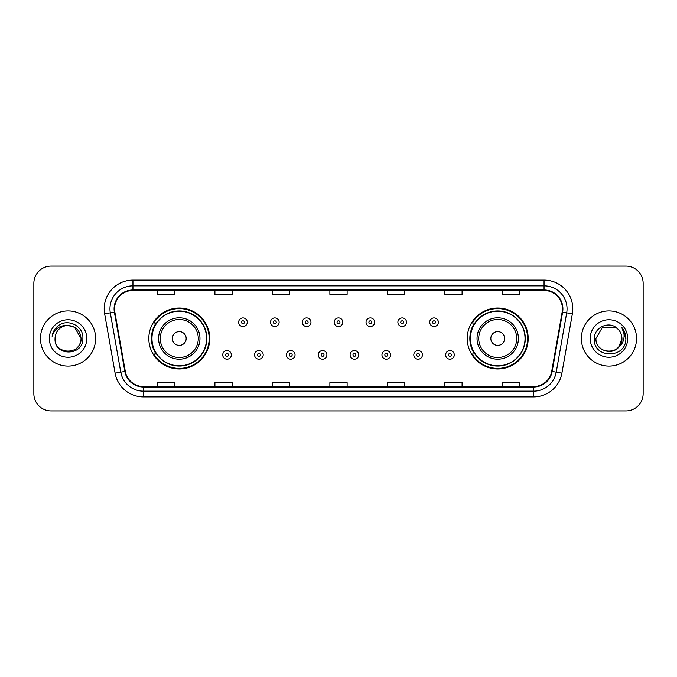 <?xml version="1.0" encoding="UTF-8"?>
<svg xmlns="http://www.w3.org/2000/svg" width="677" height="677" viewBox="0 0 677 677"><rect width="100%" height="100%" fill="white"/><g stroke="black" fill="none" stroke-linecap="round" stroke-linejoin="round"><path stroke-width="1.02" d="M467.257 338.5A30.465 30.465 0 0 0 497.722 368.965A30.465 30.465 0 0 0 528.187 338.5A30.465 30.465 0 0 0 497.722 308.035A30.465 30.465 0 0 0 467.257 338.5M148.813 338.5A30.465 30.465 0 0 0 179.278 368.965A30.465 30.465 0 0 0 209.743 338.5A30.465 30.465 0 0 0 179.278 308.035A30.465 30.465 0 0 0 148.813 338.5M156.116 354.02A27.875 27.875 0 0 1 156.116 322.98M474.56 354.02A27.875 27.875 0 0 1 474.56 322.98M33.85 283.316L33.85 393.684A17.247 17.247 0 0 0 51.097 410.922L625.903 410.922A17.247 17.247 0 0 0 643.15 393.684L643.15 283.316A17.247 17.247 0 0 0 625.903 266.078L51.097 266.078A17.247 17.247 0 0 0 33.85 283.316L33.85 393.684M40.459 338.5A27.588 27.588 0 0 0 68.055 366.088A27.588 27.588 0 0 0 95.643 338.5A27.588 27.588 0 0 0 68.055 310.912A27.588 27.588 0 0 0 40.459 338.5A27.588 27.588 0 0 0 68.055 366.088A27.588 27.588 0 0 0 95.643 338.5A27.588 27.588 0 0 0 68.055 310.912A27.588 27.588 0 0 0 40.459 338.5M581.357 338.5A27.588 27.588 0 0 0 608.945 366.088A27.588 27.588 0 0 0 636.541 338.5A27.588 27.588 0 0 0 608.945 310.912A27.588 27.588 0 0 0 581.357 338.5A27.588 27.588 0 0 0 608.945 366.088A27.588 27.588 0 0 0 636.541 338.5A27.588 27.588 0 0 0 608.945 310.912A27.588 27.588 0 0 0 581.357 338.5M114.557 308.839A18.397 18.397 0 0 1 132.946 290.45L544.054 290.45A18.397 18.397 0 0 1 562.164 312.038L551.704 371.351A18.397 18.397 0 0 1 533.594 386.55L143.406 386.55A18.397 18.397 0 0 1 125.296 371.351L114.836 312.038A18.397 18.397 0 0 1 114.557 308.839M114.091 308.839A18.854 18.854 0 0 0 114.379 312.114L124.839 371.436A18.854 18.854 0 0 0 143.406 387.016L533.594 387.016A18.854 18.854 0 0 0 552.161 371.436L562.621 312.114A18.854 18.854 0 0 0 544.054 289.984L132.946 289.984A18.854 18.854 0 0 0 114.091 308.839M104.647 313.832A28.739 28.739 0 0 1 132.946 280.1L544.054 280.1A28.739 28.739 0 0 1 572.353 313.832L561.893 373.154A28.739 28.739 0 0 1 533.594 396.9L143.406 396.9A28.739 28.739 0 0 1 115.107 373.154L104.647 313.832L110.3 312.833A22.993 22.993 0 0 1 132.946 285.846L544.054 285.846A22.993 22.993 0 0 1 566.7 312.833L556.232 372.155A22.993 22.993 0 0 1 533.594 391.154L143.406 391.154A22.993 22.993 0 0 1 120.768 372.155L110.3 312.833A22.993 22.993 0 0 1 109.953 308.839M625.903 266.078L51.097 266.078M51.097 410.922L625.903 410.922M643.15 393.684L643.15 283.316M552.161 371.436L556.232 372.155L566.7 312.833L572.353 313.832M329.877 290.45L329.877 294.343L347.123 294.343L347.123 290.45M272.399 290.45L272.399 294.343L289.638 294.343L289.638 290.45M214.914 290.45L214.914 294.343L232.16 294.343L232.16 290.45M157.436 290.45L157.436 294.343L174.683 294.343L174.683 290.45M387.362 290.45L387.362 294.343L404.601 294.343L404.601 290.45M444.84 290.45L444.84 294.343L462.086 294.343L462.086 290.45M502.317 290.45L502.317 294.343L519.564 294.343L519.564 290.45M347.123 386.55L347.123 382.657L329.877 382.657L329.877 386.55M289.638 386.55L289.638 382.657L272.399 382.657L272.399 386.55M232.16 386.55L232.16 382.657L214.914 382.657L214.914 386.55M174.683 386.55L174.683 382.657L157.436 382.657L157.436 386.55M404.601 386.55L404.601 382.657L387.362 382.657L387.362 386.55M462.086 386.55L462.086 382.657L444.84 382.657L444.84 386.55M519.564 386.55L519.564 382.657L502.317 382.657L502.317 386.55M55.057 338.5A12.998 12.998 0 0 1 68.055 325.502L74.546 327.245L81.045 338.5L74.546 327.245L68.055 325.502L74.546 327.245L81.045 338.5L74.546 327.245L68.055 325.502L74.546 327.245L81.045 338.5C81.841 355.264 54.262 355.264 55.057 338.5C53.847 356.661 83.449 356.246 82.865 338.5C83.872 326.077 67.734 318.021 58.171 325.781C54.795 328.48 52.772 331.967 52.104 336.224C54.786 328.599 60.101 325.028 68.055 325.502L74.546 327.245L81.045 338.5C81.841 355.264 54.262 355.264 55.057 338.5C54.262 355.264 81.841 355.264 81.045 338.5C81.841 355.264 54.262 355.264 55.057 338.5C54.262 355.264 81.841 355.264 81.045 338.5C81.841 355.264 54.262 355.264 55.057 338.5C54.262 355.264 81.841 355.264 81.045 338.5C81.841 355.264 54.262 355.264 55.057 338.5C54.262 355.264 81.841 355.264 81.045 338.5C80.961 342.765 79.201 346.252 75.765 348.96M68.055 325.502C75.942 326.272 80.275 330.604 81.045 338.5M49.311 338.5A18.744 18.744 0 0 0 68.055 357.244A18.744 18.744 0 0 0 86.791 338.5A18.744 18.744 0 0 0 68.055 319.756A18.744 18.744 0 0 0 49.311 338.5M186.175 338.5A6.897 6.897 0 0 0 179.278 331.603A6.897 6.897 0 0 0 172.381 338.5A6.897 6.897 0 0 0 179.278 345.397A6.897 6.897 0 0 0 186.175 338.5M199.969 338.5A20.691 20.691 0 0 0 179.278 317.809A20.691 20.691 0 0 0 158.587 338.5A20.691 20.691 0 0 0 179.278 359.191A20.691 20.691 0 0 0 199.969 338.5A20.691 20.691 0 0 1 179.278 359.191A20.691 20.691 0 0 1 158.587 338.5M206.578 338.5A27.3 27.3 0 0 0 179.278 311.2A27.3 27.3 0 0 0 151.97 338.5A27.3 27.3 0 0 0 179.278 365.8A27.3 27.3 0 0 0 206.578 338.5M209.168 338.5A29.89 29.89 0 0 1 153.73 354.02L156.505 354.02A27.562 27.562 0 0 0 206.84 338.568A27.562 27.562 0 0 0 156.505 322.98L153.73 322.98A29.89 29.89 0 0 1 209.168 338.5M504.619 338.5A6.897 6.897 0 0 0 497.722 331.603A6.897 6.897 0 0 0 490.825 338.5A6.897 6.897 0 0 0 497.722 345.397A6.897 6.897 0 0 0 504.619 338.5M518.413 338.5A20.691 20.691 0 0 0 497.722 317.809A20.691 20.691 0 0 0 477.031 338.5A20.691 20.691 0 0 0 497.722 359.191A20.691 20.691 0 0 0 518.413 338.5A20.691 20.691 0 0 1 497.722 359.191A20.691 20.691 0 0 1 477.031 338.5M525.03 338.5A27.3 27.3 0 0 0 497.722 311.2A27.3 27.3 0 0 0 470.422 338.5A27.3 27.3 0 0 0 497.722 365.8A27.3 27.3 0 0 0 525.03 338.5M527.611 338.5A29.89 29.89 0 0 1 472.174 354.02L474.949 354.02A27.562 27.562 0 0 0 525.284 338.568A27.562 27.562 0 0 0 474.949 322.98L472.174 322.98A29.89 29.89 0 0 1 527.611 338.5M604.959 350.864C614.818 352.421 620.479 348.3 621.943 338.5C622.738 355.264 595.159 355.264 595.955 338.5L602.454 327.245L595.955 338.5L602.454 327.245L615.444 327.245L617.458 328.683C609.486 320.323 594.135 327.211 594.279 338.5C592.815 358.556 625.336 359.081 625.87 339.473L625.895 338.5C625.844 334.235 624.431 330.494 621.638 327.27C623.762 330.748 624.507 334.497 623.881 338.5C623.272 341.91 621.613 344.695 618.905 346.852A12.998 12.998 0 0 0 621.943 338.5L618.905 346.852C612.008 356.17 595.278 350.204 595.955 338.5C595.159 355.264 622.738 355.264 621.943 338.5L618.871 346.886L621.943 338.5C622.738 355.264 595.159 355.264 595.955 338.5C595.159 355.264 622.738 355.264 621.943 338.5A12.998 12.998 0 0 0 617.458 328.683M590.209 338.5A18.744 18.744 0 0 0 608.945 357.244A18.744 18.744 0 0 0 627.689 338.5A18.744 18.744 0 0 0 608.945 319.756A18.744 18.744 0 0 0 590.209 338.5M625.895 338.5L621.892 327.558M621.765 327.414L625.886 338.991M247.274 322.235A4.307 4.307 0 0 1 242.967 326.542A4.307 4.307 0 0 1 238.659 322.235A4.307 4.307 0 0 1 242.967 317.919A4.307 4.307 0 0 1 247.274 322.235A4.307 4.307 0 0 0 242.967 317.919A4.307 4.307 0 0 0 238.659 322.235M279.119 322.235A4.307 4.307 0 0 1 274.811 326.542A4.307 4.307 0 0 1 270.504 322.235A4.307 4.307 0 0 1 274.811 317.919A4.307 4.307 0 0 1 279.119 322.235A4.307 4.307 0 0 0 274.811 317.919A4.307 4.307 0 0 0 270.504 322.235M310.963 322.235A4.307 4.307 0 0 1 306.656 326.542A4.307 4.307 0 0 1 302.348 322.235A4.307 4.307 0 0 1 306.656 317.919A4.307 4.307 0 0 1 310.963 322.235A4.307 4.307 0 0 0 306.656 317.919A4.307 4.307 0 0 0 302.348 322.235M342.807 322.235A4.307 4.307 0 0 1 338.5 326.542A4.307 4.307 0 0 1 334.193 322.235A4.307 4.307 0 0 1 338.5 317.919A4.307 4.307 0 0 1 342.807 322.235A4.307 4.307 0 0 0 338.5 317.919A4.307 4.307 0 0 0 334.193 322.235M374.652 322.235A4.307 4.307 0 0 1 370.344 326.542A4.307 4.307 0 0 1 366.037 322.235A4.307 4.307 0 0 1 370.344 317.919A4.307 4.307 0 0 1 374.652 322.235A4.307 4.307 0 0 0 370.344 317.919A4.307 4.307 0 0 0 366.037 322.235M406.496 322.235A4.307 4.307 0 0 1 402.189 326.542A4.307 4.307 0 0 1 397.881 322.235A4.307 4.307 0 0 1 402.189 317.919A4.307 4.307 0 0 1 406.496 322.235A4.307 4.307 0 0 0 402.189 317.919A4.307 4.307 0 0 0 397.881 322.235M438.341 322.235A4.307 4.307 0 0 1 434.033 326.542A4.307 4.307 0 0 1 429.726 322.235A4.307 4.307 0 0 1 434.033 317.919A4.307 4.307 0 0 1 438.341 322.235A4.307 4.307 0 0 0 434.033 317.919A4.307 4.307 0 0 0 429.726 322.235M222.733 354.883A4.307 4.307 0 0 1 227.04 350.568A4.307 4.307 0 0 1 231.356 354.883A4.307 4.307 0 0 1 227.04 359.191A4.307 4.307 0 0 1 222.733 354.883A4.307 4.307 0 0 0 227.04 359.191A4.307 4.307 0 0 0 231.356 354.883M254.577 354.883A4.307 4.307 0 0 1 258.885 350.568A4.307 4.307 0 0 1 263.201 354.883A4.307 4.307 0 0 1 258.885 359.191A4.307 4.307 0 0 1 254.577 354.883A4.307 4.307 0 0 0 258.885 359.191A4.307 4.307 0 0 0 263.201 354.883M286.422 354.883A4.307 4.307 0 0 1 290.729 350.568A4.307 4.307 0 0 1 295.045 354.883A4.307 4.307 0 0 1 290.729 359.191A4.307 4.307 0 0 1 286.422 354.883A4.307 4.307 0 0 0 290.729 359.191A4.307 4.307 0 0 0 295.045 354.883M318.266 354.883A4.307 4.307 0 0 1 322.574 350.568A4.307 4.307 0 0 1 326.889 354.883A4.307 4.307 0 0 1 322.574 359.191A4.307 4.307 0 0 1 318.266 354.883A4.307 4.307 0 0 0 322.574 359.191A4.307 4.307 0 0 0 326.889 354.883M350.111 354.883A4.307 4.307 0 0 1 354.426 350.568A4.307 4.307 0 0 1 358.734 354.883A4.307 4.307 0 0 1 354.426 359.191A4.307 4.307 0 0 1 350.111 354.883A4.307 4.307 0 0 0 354.426 359.191A4.307 4.307 0 0 0 358.734 354.883M381.955 354.883A4.307 4.307 0 0 1 386.271 350.568A4.307 4.307 0 0 1 390.578 354.883A4.307 4.307 0 0 1 386.271 359.191A4.307 4.307 0 0 1 381.955 354.883A4.307 4.307 0 0 0 386.271 359.191A4.307 4.307 0 0 0 390.578 354.883M413.799 354.883A4.307 4.307 0 0 1 418.115 350.568A4.307 4.307 0 0 1 422.423 354.883A4.307 4.307 0 0 1 418.115 359.191A4.307 4.307 0 0 1 413.799 354.883A4.307 4.307 0 0 0 418.115 359.191A4.307 4.307 0 0 0 422.423 354.883M445.644 354.883A4.307 4.307 0 0 1 449.96 350.568A4.307 4.307 0 0 1 454.267 354.883A4.307 4.307 0 0 1 449.96 359.191A4.307 4.307 0 0 1 445.644 354.883A4.307 4.307 0 0 0 449.96 359.191A4.307 4.307 0 0 0 454.267 354.883M544.054 280.1L544.054 289.984M110.3 312.833L114.379 312.114M143.406 396.9L143.406 387.016M533.594 387.016L533.594 396.9M115.107 373.154L124.839 371.436M562.621 312.114L566.7 312.833M132.946 280.1L132.946 289.984M556.232 372.155L561.893 373.154M198.285 338.5A19.007 19.007 0 0 0 179.278 319.493A19.007 19.007 0 0 0 160.271 338.5A19.007 19.007 0 0 0 179.278 357.507A19.007 19.007 0 0 0 198.285 338.5M516.729 338.5A19.007 19.007 0 0 0 497.722 319.493A19.007 19.007 0 0 0 478.715 338.5A19.007 19.007 0 0 0 497.722 357.507A19.007 19.007 0 0 0 516.729 338.5M241.528 322.235A1.439 1.439 0 0 0 242.967 323.674A1.439 1.439 0 0 0 244.405 322.235A1.439 1.439 0 0 0 242.967 320.796A1.439 1.439 0 0 0 241.528 322.235M273.373 322.235A1.439 1.439 0 0 0 274.811 323.674A1.439 1.439 0 0 0 276.25 322.235A1.439 1.439 0 0 0 274.811 320.796A1.439 1.439 0 0 0 273.373 322.235M305.217 322.235A1.439 1.439 0 0 0 306.656 323.674A1.439 1.439 0 0 0 308.094 322.235A1.439 1.439 0 0 0 306.656 320.796A1.439 1.439 0 0 0 305.217 322.235M337.061 322.235A1.439 1.439 0 0 0 338.5 323.674A1.439 1.439 0 0 0 339.939 322.235A1.439 1.439 0 0 0 338.5 320.796A1.439 1.439 0 0 0 337.061 322.235M368.906 322.235A1.439 1.439 0 0 0 370.344 323.674A1.439 1.439 0 0 0 371.783 322.235A1.439 1.439 0 0 0 370.344 320.796A1.439 1.439 0 0 0 368.906 322.235M400.75 322.235A1.439 1.439 0 0 0 402.189 323.674A1.439 1.439 0 0 0 403.627 322.235A1.439 1.439 0 0 0 402.189 320.796A1.439 1.439 0 0 0 400.75 322.235M432.595 322.235A1.439 1.439 0 0 0 434.033 323.674A1.439 1.439 0 0 0 435.472 322.235A1.439 1.439 0 0 0 434.033 320.796A1.439 1.439 0 0 0 432.595 322.235M228.479 354.883A1.439 1.439 0 0 0 227.04 353.445A1.439 1.439 0 0 0 225.61 354.883A1.439 1.439 0 0 0 227.04 356.322A1.439 1.439 0 0 0 228.479 354.883M260.323 354.883A1.439 1.439 0 0 0 258.885 353.445A1.439 1.439 0 0 0 257.455 354.883A1.439 1.439 0 0 0 258.885 356.322A1.439 1.439 0 0 0 260.323 354.883M292.168 354.883A1.439 1.439 0 0 0 290.729 353.445A1.439 1.439 0 0 0 289.299 354.883A1.439 1.439 0 0 0 290.729 356.322A1.439 1.439 0 0 0 292.168 354.883M324.012 354.883A1.439 1.439 0 0 0 322.574 353.445A1.439 1.439 0 0 0 321.143 354.883A1.439 1.439 0 0 0 322.574 356.322A1.439 1.439 0 0 0 324.012 354.883M355.857 354.883A1.439 1.439 0 0 0 354.426 353.445A1.439 1.439 0 0 0 352.988 354.883A1.439 1.439 0 0 0 354.426 356.322A1.439 1.439 0 0 0 355.857 354.883M387.701 354.883A1.439 1.439 0 0 0 386.271 353.445A1.439 1.439 0 0 0 384.832 354.883A1.439 1.439 0 0 0 386.271 356.322A1.439 1.439 0 0 0 387.701 354.883M419.545 354.883A1.439 1.439 0 0 0 418.115 353.445A1.439 1.439 0 0 0 416.677 354.883A1.439 1.439 0 0 0 418.115 356.322A1.439 1.439 0 0 0 419.545 354.883M451.39 354.883A1.439 1.439 0 0 0 449.96 353.445A1.439 1.439 0 0 0 448.521 354.883A1.439 1.439 0 0 0 449.96 356.322A1.439 1.439 0 0 0 451.39 354.883"/></g></svg>
